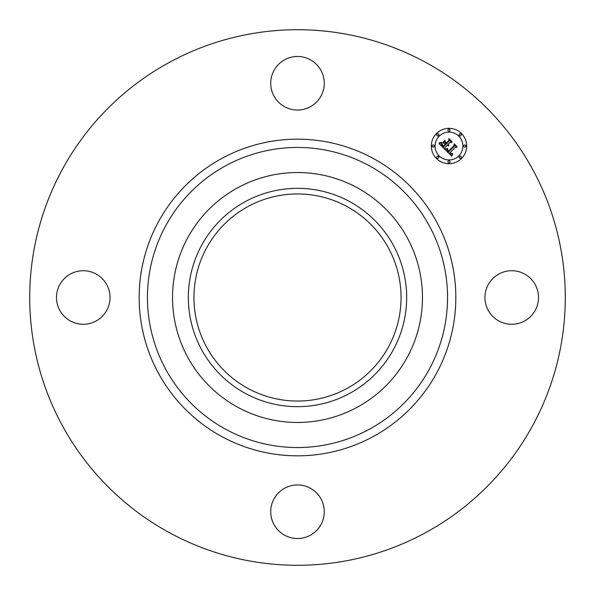 <?xml version="1.0" encoding="UTF-8"?>
<svg xmlns="http://www.w3.org/2000/svg" width="595" height="595" viewBox="0 0 595 595"><rect width="100%" height="100%" fill="white"/><g stroke="black" fill="none" stroke-linecap="round" stroke-linejoin="round"><path stroke-width="0.89" d="M488.227 284.663A26.782 26.782 0 0 1 524.567 273.998A26.782 26.782 0 0 1 535.232 310.337A26.782 26.782 0 0 1 498.893 321.003A26.782 26.782 0 0 1 488.227 284.663M169.114 532.503A267.787 267.787 0 0 1 62.497 169.114A267.787 267.787 0 0 1 425.886 62.497A267.787 267.787 0 0 1 532.503 425.886A267.787 267.787 0 0 1 169.114 532.503M357.409 187.834A124.965 124.965 0 0 1 357.409 407.166A124.965 124.965 0 0 1 172.535 297.5A124.965 124.965 0 0 1 357.409 187.834M349.838 393.302A109.168 109.168 0 0 1 201.698 349.838A109.168 109.168 0 0 1 245.162 201.698A109.168 109.168 0 0 1 393.302 245.162A109.168 109.168 0 0 1 349.838 393.302M247.855 388.371A103.545 103.545 0 0 1 206.629 247.855A103.545 103.545 0 0 1 347.145 206.629A103.545 103.545 0 0 1 388.371 347.145A103.545 103.545 0 0 1 247.855 388.371M284.663 106.773A26.782 26.782 0 0 1 273.998 70.433A26.782 26.782 0 0 1 310.337 59.768A26.782 26.782 0 0 1 321.003 96.107A26.782 26.782 0 0 1 284.663 106.773M106.773 310.337A26.782 26.782 0 0 1 70.433 321.003A26.782 26.782 0 0 1 59.768 284.663A26.782 26.782 0 0 1 96.107 273.998A26.782 26.782 0 0 1 106.773 310.337M310.337 488.227A26.782 26.782 0 0 1 321.003 524.567A26.782 26.782 0 0 1 284.663 535.232A26.782 26.782 0 0 1 273.998 498.893A26.782 26.782 0 0 1 310.337 488.227M436.485 133.518A17.672 17.672 0 0 1 461.482 133.518A17.672 17.672 0 0 1 461.482 158.515A17.672 17.672 0 0 1 436.485 158.515A17.672 17.672 0 0 1 436.485 133.518M439.14 136.173A13.923 13.923 0 0 1 458.827 136.173A13.923 13.923 0 0 1 458.827 155.86A13.923 13.923 0 0 1 439.14 155.86A13.923 13.923 0 0 1 439.14 136.173M445.357 149.717L447.685 148.891L447.291 150.476L448.444 151.97L454.424 146.117L454.379 144.875L456.871 147.367L455.473 147.248L450.036 152.677L451.151 153.592L452.505 153.406L451.315 153.845L449.627 153.086L451.181 154.343L452.743 153.755L451.836 156.24L445.357 149.717M445.417 149.04L447.723 148.452L445.417 149.04M447.581 149.806L448.511 151.145L454.007 145.663L454.163 143.767L456.953 146.556L454.32 144.213L454.216 145.782L448.526 151.472L447.581 149.806M439.073 143.581L441.602 142.837L441.386 144.63L443.364 146.965L445.915 144.414L445.588 144.079L443.327 146.333L441.884 144.83L441.616 143.507L443.342 146.05L445.447 143.938L444.621 143.112L442.829 143.164L445.112 140.874L445.127 142.703L446.376 143.953L449.128 141.201L449.143 139.788L451.821 142.473L450.222 142.294L447.871 144.637L448.92 145.277L447.47 145.046L448.868 145.805L447.009 145.5L444.703 147.805L444.74 149.248L439.073 143.581M439.318 142.8L441.683 142.331L439.318 142.8M444.978 140.219L442.68 142.8L444.978 140.219M446.369 143.023L448.704 140.688L448.935 138.531L452.096 141.699L449.091 138.985L448.905 140.755L446.354 143.306L445.246 141.9L446.369 143.023M437.057 156.433A1.071 1.071 0 0 1 438.567 156.433A1.071 1.071 0 0 1 438.567 157.943A1.071 1.071 0 0 1 437.057 157.943A1.071 1.071 0 0 1 437.057 156.433M437.057 134.091A1.071 1.071 0 0 1 438.567 134.091A1.071 1.071 0 0 1 438.567 135.601A1.071 1.071 0 0 1 437.057 135.601A1.071 1.071 0 0 1 437.057 134.091M432.424 145.262A1.071 1.071 0 0 1 433.941 145.262A1.071 1.071 0 0 1 433.941 146.772A1.071 1.071 0 0 1 432.424 146.772A1.071 1.071 0 0 1 432.424 145.262M459.399 134.091A1.071 1.071 0 0 1 460.909 134.091A1.071 1.071 0 0 1 460.909 135.601A1.071 1.071 0 0 1 459.399 135.601A1.071 1.071 0 0 1 459.399 134.091M448.228 129.457A1.071 1.071 0 0 1 449.738 129.457A1.071 1.071 0 0 1 449.738 130.974A1.071 1.071 0 0 1 448.228 130.974A1.071 1.071 0 0 1 448.228 129.457M460.909 157.943A1.071 1.071 0 0 1 459.399 157.943A1.071 1.071 0 0 1 459.399 156.433A1.071 1.071 0 0 1 460.909 156.433A1.071 1.071 0 0 1 460.909 157.943M449.738 162.576A1.071 1.071 0 0 1 448.228 162.576A1.071 1.071 0 0 1 448.228 161.059A1.071 1.071 0 0 1 449.738 161.059A1.071 1.071 0 0 1 449.738 162.576M465.543 146.772A1.071 1.071 0 0 1 464.026 146.772A1.071 1.071 0 0 1 464.026 145.262A1.071 1.071 0 0 1 465.543 145.262A1.071 1.071 0 0 1 465.543 146.772M369.436 165.819A150.052 150.052 0 0 1 429.181 369.436A150.052 150.052 0 0 1 225.564 429.181A150.052 150.052 0 0 1 165.819 225.564A150.052 150.052 0 0 1 369.436 165.819M373.407 158.553A158.329 158.329 0 0 1 436.447 373.407A158.329 158.329 0 0 1 221.593 436.447A158.329 158.329 0 0 1 158.553 221.593A158.329 158.329 0 0 1 373.407 158.553"/></g></svg>
